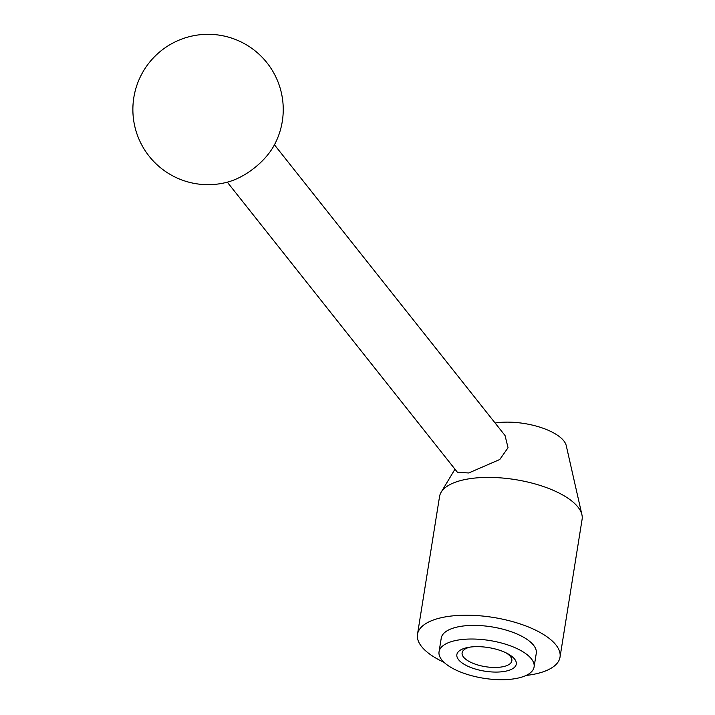 <?xml version="1.0" encoding="UTF-8"?>
<svg xmlns="http://www.w3.org/2000/svg" width="715" height="715" viewBox="0 0 715 715"><rect width="100%" height="100%" fill="white"/><g stroke="black" fill="none" stroke-linecap="round" stroke-linejoin="round"><path stroke-width="1.07" d="M444.024 662.313A72.179 28.663 9.1 0 1 417.489 634.321L439.555 496.505A72.179 28.663 9.1 0 1 441.164 492.188A72.179 28.663 9.1 0 1 465.537 479.434A72.179 28.663 9.1 0 1 538.279 484.868A72.179 28.663 9.1 0 1 581.921 514.737A72.179 28.663 9.1 0 1 582.099 519.34L560.024 657.157A72.179 28.663 9.1 0 1 534.042 674.227A72.179 28.663 9.1 0 1 526.07 675.452M495.12 423.021A45.438 18.045 9.1 0 1 540.013 427.213A45.438 18.045 9.1 0 1 566.244 445.624L581.921 514.737M274.444 144.796L505.04 435.533L508.043 447.715L499.785 459.495L468.7 472.973L457.403 472.257L227.316 182.173M417.489 634.321A72.179 28.663 9.1 0 1 443.461 617.251A72.179 28.663 9.1 0 1 521.333 624.329A72.179 28.663 9.1 0 1 560.024 657.157M516.766 678.356A48.12 19.108 -170.9 0 0 534.087 666.979A48.12 19.108 -170.9 0 0 508.285 645.091A48.12 19.108 -170.9 0 0 456.376 640.372A48.12 19.108 -170.9 0 0 439.055 651.749A48.12 19.108 -170.9 0 0 464.857 673.637A48.12 19.108 -170.9 0 0 516.766 678.356M439.055 651.749L441.244 638.129A48.12 19.108 9.1 0 1 458.556 626.751A48.12 19.108 9.1 0 1 510.474 631.47A48.12 19.108 9.1 0 1 536.268 653.349L534.087 666.979M506.014 652.84A25.186 10.001 9.1 0 1 511.851 660.794A25.186 10.001 9.1 0 1 502.788 666.746A25.186 10.001 9.1 0 1 475.609 664.28A25.186 10.001 9.1 0 1 462.104 652.822A25.186 10.001 9.1 0 1 470.139 647.093M467.699 647.495A30.075 11.941 9.1 0 1 468.325 647.379A30.075 11.941 9.1 0 1 507.641 653.671A30.075 11.941 9.1 0 1 505.442 671.233A30.075 11.941 9.1 0 1 463.561 663.931A30.075 11.941 9.1 0 1 467.699 647.495M228.076 181.968A45.108 22.326 -38.4 0 0 274.068 145.485A75.182 75.182 0 0 0 193.425 35.75A75.182 75.182 0 0 0 134.313 124.133A75.182 75.182 0 0 0 228.076 181.968M454.972 469.192L441.164 492.188"/></g></svg>
